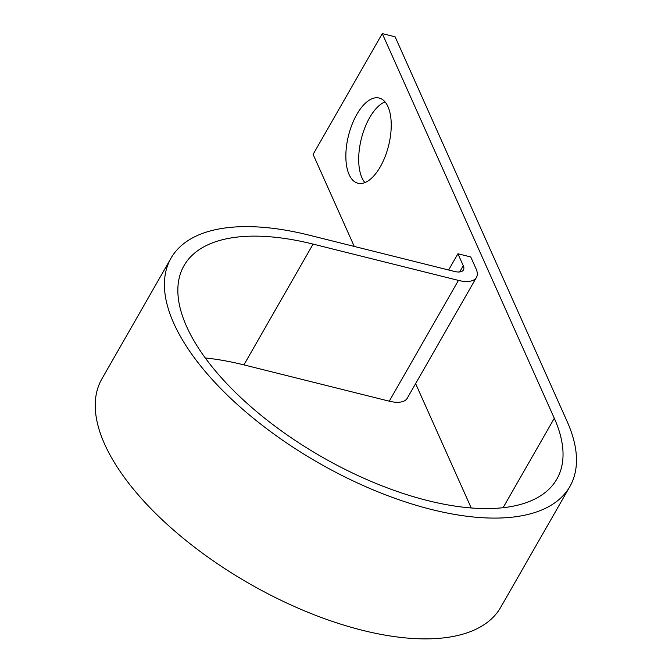 <?xml version="1.0" encoding="UTF-8"?>
<svg xmlns="http://www.w3.org/2000/svg" width="672" height="672" viewBox="0 0 672 672"><rect width="100%" height="100%" fill="white"/><g stroke="black" fill="none" stroke-linecap="round" stroke-linejoin="round"><path stroke-width="1.01" d="M349.104 174.569A43.898 20.672 -76 0 0 357.907 183.221A43.898 20.672 -76 0 0 385.031 156.828A43.898 20.672 -76 0 0 387.988 106.688A43.898 20.672 -76 0 0 379.184 98.045A43.898 20.672 -76 0 0 352.061 124.438A43.898 20.672 -76 0 0 349.104 174.569M364.888 182.582A43.898 20.672 104 0 1 361.948 177.778A43.898 20.672 104 0 1 362.586 134.291A43.898 20.672 104 0 1 385.039 101.884M448.627 269.993L457.926 253.756L470.761 256.964L476.104 268.901A29.996 13.616 -150.2 0 1 476.456 277.393A29.996 13.616 -150.2 0 1 458.438 280.4L313.085 244.104A214.805 97.516 29.8 0 0 184.044 265.608A214.805 97.516 29.8 0 0 321.98 456.985A214.805 97.516 29.8 0 0 556.844 479.111A214.805 97.516 29.8 0 0 554.299 418.27L382.276 33.6L313.102 154.384L354.262 246.431M471.223 507.965L415.615 383.628M457.926 253.756L463.26 265.692A14.994 6.812 -150.2 0 1 463.445 269.942A14.994 6.812 -150.2 0 1 454.432 271.446L309.086 235.15A229.799 104.328 29.8 0 0 171.032 258.157A229.799 104.328 29.8 0 0 318.595 462.89A229.799 104.328 29.8 0 0 569.856 486.562A229.799 104.328 29.8 0 0 567.134 421.478L395.111 36.809L382.276 33.6M171.032 258.157L101.858 378.941A229.799 104.328 29.8 0 0 249.421 583.674A229.799 104.328 29.8 0 0 500.682 607.354L569.856 486.562M476.456 277.393L407.282 398.185A29.996 13.616 -150.2 0 1 389.264 401.184L243.911 364.888A214.805 97.516 29.8 0 0 205.288 357.974M503.084 507.704L554.299 418.27M459.69 271.942L463.26 265.692M389.264 401.184L458.438 280.4M243.911 364.888L313.085 244.104"/></g></svg>

